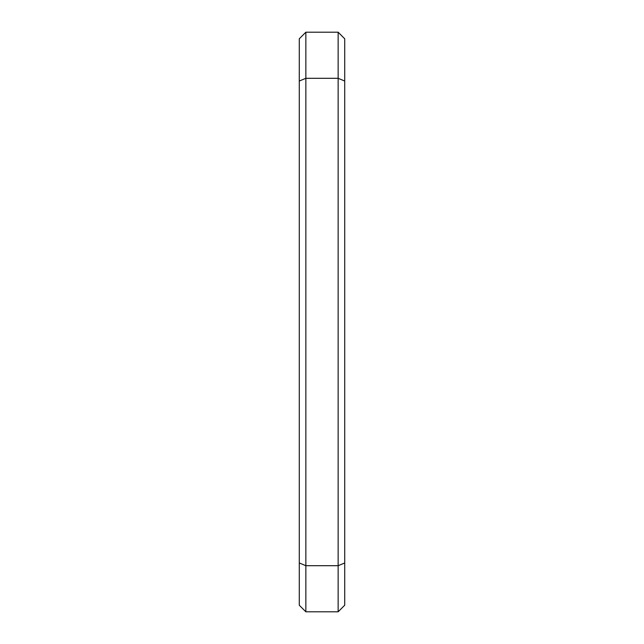 <?xml version="1.0" encoding="UTF-8"?>
<svg xmlns="http://www.w3.org/2000/svg" width="644" height="644" viewBox="0 0 644 644"><rect width="100%" height="100%" fill="white"/><g stroke="black" fill="none" stroke-linecap="round" stroke-linejoin="round"><path stroke-width="0.97" d="M305.86 32.2L338.14 32.2L338.14 78.302L305.86 78.302L305.86 565.698L338.14 565.698L338.14 78.302L344.725 81.031L344.725 605.215L338.14 611.8L305.86 611.8L299.275 605.215L299.275 38.785L305.86 32.2L305.86 78.302L299.275 81.031M338.14 32.2L344.725 38.785L344.725 81.031M338.14 611.8L338.14 565.698L344.725 562.969M299.275 562.969L305.86 565.698L305.86 611.8"/></g></svg>
